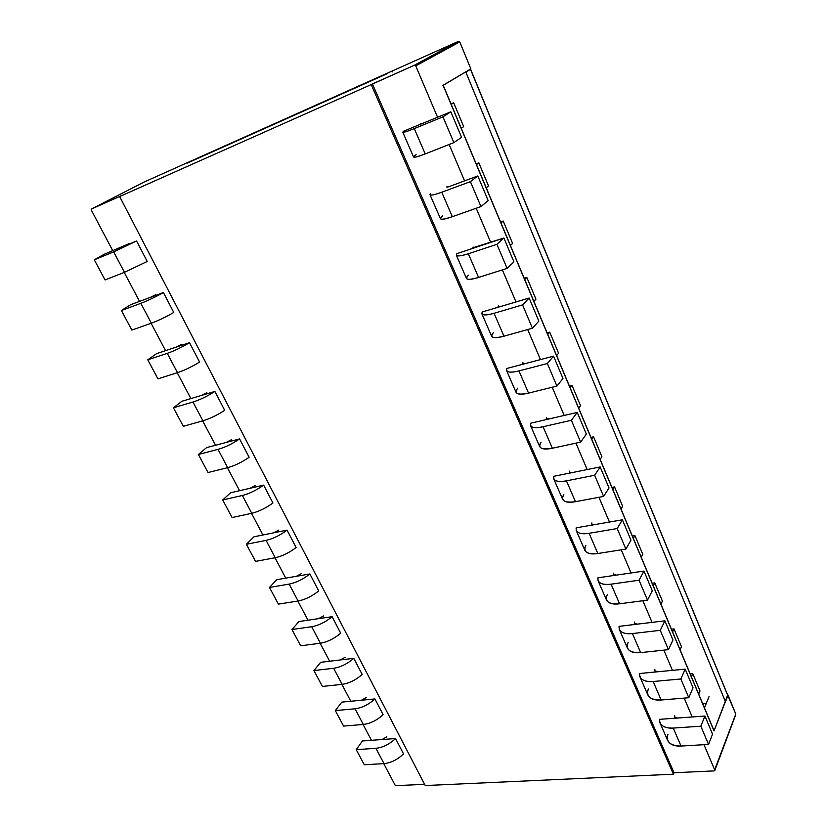<?xml version="1.0" encoding="UTF-8"?>
<svg xmlns="http://www.w3.org/2000/svg" width="827" height="827" viewBox="0 0 827 827"><rect width="100%" height="100%" fill="white"/><g stroke="black" fill="none" stroke-linecap="round" stroke-linejoin="round"><path stroke-width="1.24" d="M667.203 737.033L667.968 734.221L667.203 737.033M674.646 715.5C674.181 717.185 675.152 718.022 677.571 718.032L659.501 719.345L677.571 718.032L674.574 716.823L677.571 718.032L704.924 716.037L700.831 726.199L673.261 728.08L681.024 746.047L708.543 744.424L700.831 726.199L708.543 744.424L712.543 734.138L704.924 716.037L712.543 734.138L708.543 744.424L681.024 746.047L673.261 728.08C666.51 728.484 662.055 726.675 659.894 722.643L659.501 719.345C659.636 725.424 664.226 728.339 673.261 728.08L700.831 726.199L704.924 716.037L677.571 718.032C675.152 718.022 674.181 717.185 674.646 715.5M627.186 645.081L628.096 642.465L627.186 645.081M634.464 622.018C633.906 623.568 634.836 624.292 637.266 624.158L619.041 626.359L637.266 624.158L634.309 623.217L637.266 624.158L664.887 620.829L660.266 630.329L632.428 633.565L640.656 652.606L668.443 649.65L660.266 630.329L668.443 649.65L672.961 640.015L664.887 620.829L672.961 640.015L668.443 649.65L640.656 652.606L632.428 633.565L660.266 630.329L664.887 620.829L637.266 624.158C634.836 624.292 633.906 623.568 634.464 622.018M584.803 547.681L585.878 545.282L584.803 547.681M591.863 522.922C591.202 524.339 592.101 524.907 594.541 524.628L576.161 527.812L594.541 524.628L591.636 523.998L594.541 524.628L622.4 519.801L617.19 528.546L589.113 533.301L597.849 553.521L625.884 549.076L617.19 528.546L625.884 549.076L630.97 540.176L622.4 519.801L630.97 540.176L625.884 549.076L597.849 553.521L589.113 533.301L617.19 528.546L622.4 519.801L594.541 524.628C592.101 524.907 591.202 524.339 591.863 522.922M414.358 155.962L416.136 154.639L414.358 155.962M420.302 123.854C419.206 124.598 419.889 124.484 422.328 123.512L403.597 131.214L422.328 123.512C419.889 124.484 419.206 124.598 420.302 123.854M466.955 276.849L468.506 275.164L466.955 276.849M473.292 247.108C472.341 248.079 473.085 248.193 475.546 247.449L456.876 253.662L475.546 247.449L472.837 247.78L503.901 238.011L496.913 244.306L468.34 253.755L478.575 277.427L507.106 268.393L496.913 244.306L507.106 268.393L513.939 261.88L503.901 238.011L513.939 261.88L507.106 268.393L478.575 277.427L468.34 253.755L496.913 244.306L503.901 238.011L475.546 247.449C473.085 248.193 472.341 248.079 473.292 247.108M516.296 390.22L517.63 388.225L516.296 390.22M522.953 362.619C522.126 363.797 522.943 364.107 525.393 363.57L506.827 368.46L525.393 363.57L522.602 363.477L525.393 363.57L553.573 356.137L547.36 363.518L518.963 370.92L528.546 393.114L556.912 386.085L547.36 363.518L556.912 386.085L562.98 378.508L553.573 356.137L562.98 378.508L556.912 386.085L528.546 393.114L518.963 370.92L547.36 363.518L553.573 356.137L525.393 363.57C522.943 364.107 522.126 363.797 522.953 362.619M539.824 444.316L541.075 442.166L539.824 444.316M546.626 417.707C545.861 418.969 546.709 419.372 549.159 418.927L530.645 423.217L549.159 418.927L546.327 418.638L549.159 418.927L577.246 412.415L571.374 420.281L543.081 426.742L552.364 448.244L580.626 442.135L571.374 420.281L580.626 442.135L586.353 434.082L577.246 412.415L586.353 434.082L580.626 442.135L552.364 448.244L543.081 426.742L571.374 420.281L577.246 412.415L549.159 418.927C546.709 419.372 545.861 418.969 546.626 417.707M492.013 334.428L493.461 332.578L492.013 334.428M498.516 305.783C497.627 306.858 498.412 307.075 500.862 306.445L482.244 311.975L500.862 306.445L498.112 306.548L500.862 306.445L529.146 298.03L522.55 304.894L494.06 313.288L503.963 336.196L532.412 328.205L522.55 304.894L532.412 328.205L538.853 321.134L529.146 298.03L538.853 321.134L532.412 328.205L503.963 336.196L494.06 313.288L522.55 304.894L529.146 298.03L500.862 306.445C498.412 307.075 497.627 306.858 498.516 305.783M441.091 217.387L442.745 215.878L441.091 217.387M447.231 186.488C446.218 187.357 446.931 187.367 449.381 186.509L477.81 175.965L470.408 181.651L441.763 192.226L452.338 216.695L480.952 206.574L470.408 181.651L480.952 206.574L488.188 200.641L477.81 175.965L488.188 200.641L480.952 206.574L452.338 216.695L441.763 192.226L470.408 181.651L477.81 175.965L449.381 186.509C446.931 187.367 446.218 187.357 447.231 186.488M562.66 496.769L563.807 494.494L562.66 496.769M569.586 471.111C568.883 472.455 569.751 472.951 572.191 472.589L553.749 476.311L572.191 472.589L569.327 472.124L572.191 472.589L600.175 466.945L594.644 475.256L566.454 480.849L575.458 501.689L603.607 496.438L594.644 475.256L603.607 496.438L609.013 487.951L600.175 466.945L609.013 487.951L603.607 496.438L575.458 501.689L566.454 480.849L594.644 475.256L600.175 466.945L572.191 472.589C569.751 472.951 568.883 472.455 569.586 471.111M606.305 597.094L607.297 594.582L606.305 597.094M613.479 573.194C612.869 574.693 613.789 575.334 616.218 575.137L597.921 577.815L616.218 575.137L613.293 574.341L616.218 575.137L643.964 571.075L639.054 580.213L611.091 584.182L619.568 603.803L647.479 600.123L639.054 580.213L647.479 600.123L652.276 590.84L643.964 571.075L652.276 590.84L647.479 600.123L619.568 603.803L611.091 584.182L639.054 580.213L643.964 571.075L616.218 575.137C613.789 575.334 612.869 574.693 613.479 573.194M647.479 691.713L648.316 688.994L647.479 691.713M654.839 669.425C654.333 671.048 655.284 671.834 657.713 671.772L639.56 673.519L657.713 671.772L654.726 670.697L657.713 671.772L685.201 669.126L680.848 678.977L653.144 681.51L661.135 700.004L688.777 697.73L680.848 678.977L688.777 697.73L693.036 687.764L685.201 669.126L693.036 687.764L688.777 697.73L661.135 700.004L653.144 681.51L680.848 678.977L685.201 669.126L657.713 671.772C655.284 671.834 654.333 671.048 654.839 669.425M403.524 753.883L395.544 738.552L382.053 739.534L386.84 736.826L382.053 739.534L395.544 738.552L403.524 753.883C397.487 759.662 390.975 762.897 383.997 763.61L375.913 748.311L356.21 749.655L362.433 740.961L382.053 739.534L386.84 736.826L382.053 739.534L362.433 740.961L356.21 749.655L364.293 764.768L356.21 749.655L375.913 748.311L383.997 763.61L364.293 764.768L383.997 763.61C390.975 762.897 397.487 759.662 403.524 753.883M383.097 714.652L374.92 698.939L361.42 700.231L366.289 697.523L361.42 700.231L374.92 698.939L383.097 714.652C376.916 720.338 370.32 723.615 363.311 724.462L355.031 708.791L335.317 710.6L341.799 702.123L361.42 700.231L341.799 702.123L335.317 710.6L343.608 726.085L335.317 710.6L355.031 708.791L363.311 724.462C370.32 723.615 376.916 720.338 383.097 714.652M362.174 674.439L353.78 658.323L340.279 659.956L345.221 657.227L340.279 659.956L353.78 658.323L362.174 674.439C355.817 680.032 349.128 683.329 342.12 684.342L333.632 668.278L313.919 670.563L320.659 662.324L340.279 659.956L320.659 662.324L313.919 670.563L322.406 686.441L313.919 670.563L333.632 668.278L342.12 684.342C349.128 683.329 355.817 680.032 362.174 674.439M340.703 633.203L332.113 616.684L318.602 618.658L323.615 615.919L318.602 618.658L332.113 616.684L340.703 633.203C334.18 638.692 327.409 642.031 320.39 643.21L311.686 626.721L291.972 629.523L298.981 621.522L318.602 618.658L298.981 621.522L291.972 629.523L300.677 645.804L291.972 629.523L311.686 626.721L320.39 643.21C327.409 642.031 334.18 638.692 340.703 633.203M318.695 590.912L309.877 573.959L296.376 576.295L301.462 573.556L296.376 576.295L309.877 573.959L318.695 590.912C311.996 596.298 305.132 599.668 298.102 601.012L289.171 584.1L269.478 587.439L276.766 579.696L296.376 576.295L276.766 579.696L269.478 587.439L278.399 604.134L269.478 587.439L289.171 584.1L298.102 601.012C305.132 599.668 311.996 596.298 318.695 590.912M296.107 547.515L287.052 530.117L273.561 532.846L278.73 530.097L273.561 532.846L287.052 530.117L296.107 547.515C289.223 552.787 282.265 556.189 275.236 557.718L266.067 540.362L246.384 544.269L253.972 536.795L273.561 532.846L253.972 536.795L246.384 544.269L255.543 561.399L246.384 544.269L266.067 540.362L275.236 557.718C282.265 556.189 289.223 552.787 296.107 547.515M147.216 261.456L136.569 240.988L123.254 246.456L136.569 240.988L147.216 261.456L124.463 272.31L113.671 251.884L94.309 259.823L103.944 254.396L128.96 243.696L103.944 254.396L94.309 259.823L105.06 279.95L94.309 259.823L113.671 251.884L124.463 272.31L147.216 261.456M173.763 312.451L163.405 292.541L150.038 297.503L155.652 294.732L150.038 297.503L163.405 292.541L173.763 312.451C165.845 317.02 158.36 320.607 151.341 323.192L140.848 303.323L121.404 310.507L130.656 304.687L150.038 297.503L130.656 304.687L121.404 310.507L131.865 330.076L121.404 310.507L140.848 303.323L151.341 323.192C158.36 320.607 165.845 317.02 173.763 312.451M199.576 362.04L189.497 342.678L176.089 347.144L181.62 344.373L176.089 347.144L189.497 342.678L199.576 362.04C191.874 366.774 184.514 370.32 177.474 372.667L167.271 353.346L147.764 359.807L156.654 353.615L176.089 347.144L156.654 353.615L147.764 359.807L157.947 378.849L147.764 359.807L167.271 353.346L177.474 372.667C184.514 370.32 191.874 366.774 199.576 362.04M224.686 410.295L214.886 391.45L201.447 395.44L206.874 392.68L201.447 395.44L214.886 391.45L224.686 410.295C217.201 415.175 209.944 418.679 202.904 420.809L192.98 402.015L173.412 407.783L181.95 401.24L201.447 395.44L181.95 401.24L173.412 407.783L183.325 426.318L173.412 407.783L192.98 402.015L202.904 420.809C209.944 418.679 217.201 415.175 224.686 410.295M249.134 457.259L239.582 438.92L226.122 442.466L231.467 439.706L226.122 442.466L239.582 438.92L249.134 457.259C241.856 462.272 234.703 465.746 227.663 467.668L217.997 449.371L198.387 454.478L206.595 447.614L226.122 442.466L206.595 447.614L198.387 454.478L208.032 472.527L198.387 454.478L217.997 449.371L227.663 467.668C234.703 465.746 241.856 462.272 249.134 457.259M272.931 502.981L263.637 485.118L250.157 488.25L255.409 485.49L250.157 488.25L263.637 485.118L272.931 502.981C265.849 508.129 258.799 511.572 251.759 513.288L242.352 495.476L222.701 499.963L230.588 492.778L250.157 488.25L230.588 492.778L222.701 499.963L232.098 517.537L222.701 499.963L242.352 495.476L251.759 513.288C258.799 511.572 265.849 508.129 272.931 502.981M193.198 160.066L391.791 71.194L392.639 71.897L391.791 71.194L144.249 181.961L91.466 209.004L121.042 195.834L119.646 196.547L425.233 785.547L673.426 774.206L371.189 84.592L119.646 196.547L371.189 84.592L673.426 774.206L674.026 772.759L372.408 83.93L371.189 84.592L414.43 65.219L458.096 41.515L391.791 71.194L458.096 41.515L414.43 65.219L372.408 83.93L674.026 772.759L673.426 774.206L425.233 785.547L119.646 196.547L121.042 195.834L91.466 209.004L91.311 210.089L112.792 250.757L91.311 210.089L91.435 209.014L144.249 181.961L391.791 71.194L144.249 181.971M443.21 85.305L714.011 730.934L727.987 695.031L735.803 714.063L727.677 695.062L714.011 730.934L443.107 85.377L470.842 68.868L459.76 41.908L470.842 68.868L442.683 85.491M714.259 770.888L674.026 772.759L714.259 770.888L735.803 714.063L714.797 770.154L703.984 744.693L714.797 770.154L714.259 770.888M424.592 784.327L396.009 785.65L424.592 784.327M395.089 785.092L383.749 763.621L395.089 785.092L396.009 785.65L395.089 785.092M371.437 740.31L363.074 724.483L371.437 740.31M350.803 701.255L341.882 684.374L350.803 701.255M329.663 661.238L320.152 643.241L329.663 661.238M307.985 620.209L297.865 601.053L307.985 620.209M285.76 578.135L274.988 557.77L285.76 578.135M262.955 534.986L251.522 513.34L262.955 534.986M239.561 490.7L227.425 467.731L239.561 490.7M215.547 445.257L202.667 420.881L215.547 445.257M190.892 398.583L177.236 372.739L190.892 398.583M165.565 350.648L151.103 323.274L165.565 350.648M139.546 301.39L124.226 272.403L139.546 301.39M459.76 41.908L415.754 65.881L437.566 117.248L415.754 65.881L414.43 65.219L415.754 65.881L459.76 41.908L458.096 41.515L459.76 41.908M449.133 144.498L464.578 180.875L449.133 144.498M476.207 208.249L490.7 242.404L476.207 208.249M502.382 269.891L515.986 301.948L502.382 269.891M527.698 329.528L540.465 359.6L527.698 329.528M552.209 387.243L564.179 415.443L552.209 387.243M575.943 443.148L587.16 469.571L575.943 443.148M598.944 497.306L609.447 522.044L598.944 497.306M621.232 549.81L631.063 572.966L621.232 549.81M642.858 600.733L652.048 622.38L642.858 600.733M663.843 650.146L672.423 670.356L663.843 650.146M684.208 698.112L692.209 716.968L684.208 698.112M704.459 707.881L709.059 696.582L704.459 707.881M391.822 71.174L458.137 41.505M232.098 517.537L251.759 513.288L232.098 517.537M263.637 485.118C256.484 490.225 249.382 493.678 242.352 495.476C249.382 493.678 256.484 490.225 263.637 485.118M255.409 485.49L250.157 488.25L255.409 485.49M183.325 426.318L202.904 420.809L183.325 426.318M214.886 391.45C207.319 396.278 200.02 399.803 192.98 402.015C200.02 399.803 207.319 396.278 214.886 391.45M206.874 392.68L201.447 395.44L206.874 392.68M157.947 378.849L177.474 372.667L157.947 378.849M189.497 342.678C181.713 347.35 174.301 350.906 167.271 353.346C174.301 350.906 181.713 347.35 189.497 342.678M181.62 344.373L176.089 347.144L181.62 344.373M131.865 330.076L151.341 323.192L131.865 330.076M163.405 292.541C155.383 297.058 147.868 300.646 140.848 303.323C147.868 300.646 155.383 297.058 163.405 292.541M155.652 294.732L150.038 297.503L155.652 294.732M208.032 472.527L227.663 467.668L208.032 472.527M239.582 438.92C232.232 443.882 225.037 447.366 217.997 449.371C225.037 447.366 232.232 443.882 239.582 438.92M231.467 439.706L226.122 442.466L231.467 439.706M278.399 604.134L298.102 601.012L278.399 604.134M309.877 573.959C303.095 579.303 296.2 582.684 289.171 584.1C296.2 582.684 303.095 579.303 309.877 573.959M301.462 573.556L296.376 576.295L301.462 573.556M255.543 561.399L275.236 557.718L255.543 561.399M287.052 530.117C280.095 535.348 273.096 538.759 266.067 540.362C273.096 538.759 280.095 535.348 287.052 530.117M278.73 530.097L273.561 532.846L278.73 530.097M322.406 686.441L342.12 684.342L322.406 686.441M353.78 658.323C347.361 663.885 340.641 667.193 333.632 668.278C340.641 667.193 347.361 663.885 353.78 658.323M345.221 657.227L340.279 659.956L345.221 657.227M300.677 645.804L320.39 643.21L300.677 645.804M332.113 616.684C325.518 622.131 318.705 625.481 311.686 626.721C318.705 625.481 325.518 622.131 332.113 616.684M323.615 615.919L318.602 618.658L323.615 615.919M343.608 726.085L363.311 724.462L343.608 726.085M374.92 698.939C368.666 704.594 362.04 707.871 355.031 708.791C362.04 707.871 368.666 704.594 374.92 698.939M366.289 697.523L361.42 700.231L366.289 697.523M105.06 279.95L124.463 272.31L105.06 279.95M136.569 240.988L113.671 251.884L136.569 240.988M395.544 738.552C389.445 744.29 382.901 747.546 375.913 748.311C382.901 747.546 389.445 744.29 395.544 738.552M659.894 722.643L667.627 740.392C669.818 744.507 674.284 746.399 681.024 746.047C670.128 745.82 665.776 741.881 667.968 734.221M691.413 676.796L692.768 673.664L690.194 673.902L692.768 673.664L700.014 690.948L698.681 694.122L700.014 690.948L692.768 673.664L691.413 676.796M639.56 673.519C639.54 679.339 644.068 681.996 653.144 681.51C646.363 682.079 641.938 680.466 639.871 676.662L639.56 673.519M639.871 676.662L647.82 694.928C649.929 698.815 654.364 700.51 661.135 700.004C650.208 700.066 645.928 696.396 648.316 688.994M681.469 646.673L680.063 649.743L681.469 646.673L674.026 628.902L681.469 646.673M671.441 629.202L674.026 628.902L671.441 629.202M672.589 631.931L674.026 628.902L672.589 631.931M619.041 626.359C618.865 631.9 623.331 634.299 632.428 633.565C625.625 634.309 621.232 632.903 619.268 629.347L619.041 626.359M619.268 629.347L627.445 648.141C629.461 651.8 633.854 653.289 640.656 652.606C629.698 652.979 625.522 649.598 628.096 642.465M662.406 601.157L660.918 604.123L662.406 601.157L654.757 582.89L662.406 601.157M652.162 583.252L654.757 582.89L652.162 583.252M653.237 585.816L654.757 582.89L653.237 585.816M597.921 577.815C597.57 583.056 601.963 585.175 611.091 584.182C604.258 585.113 599.916 583.924 598.055 580.626L597.921 577.815M598.055 580.626L606.48 599.978C608.383 603.379 612.745 604.661 619.568 603.803C608.589 604.496 604.506 601.425 607.297 594.582M642.806 554.369L641.235 557.222L642.806 554.369L634.94 535.576L642.806 554.369M632.335 536.01L634.94 535.576L632.335 536.01M633.337 538.387L634.94 535.576L633.337 538.387M576.161 527.812C575.644 532.743 579.954 534.573 589.113 533.301C582.249 534.428 577.949 533.477 576.202 530.448L576.161 527.812M576.202 530.448L584.885 550.389C586.674 553.521 590.995 554.566 597.849 553.521C586.85 554.555 582.859 551.816 585.878 545.282M622.648 506.238L620.994 508.977L622.648 506.238L614.554 486.917L622.648 506.238M611.939 487.413L614.554 486.917L611.939 487.413M612.859 489.605L614.554 486.917L612.859 489.605M553.749 476.311C553.036 480.89 557.274 482.399 566.454 480.849C559.569 482.172 555.31 481.479 553.687 478.75L553.749 476.311M553.687 478.75L562.629 499.291C564.303 502.134 568.583 502.94 575.458 501.689C564.438 503.095 560.561 500.697 563.807 494.494M601.911 456.721L600.164 459.336L601.911 456.721L593.579 436.832L601.911 456.721M590.954 437.4L593.579 436.832L590.954 437.4M591.791 439.385L593.579 436.832L591.791 439.385M530.645 423.217C529.735 427.435 533.88 428.613 543.081 426.742C536.175 428.293 531.968 427.859 530.479 425.45L530.645 423.217M530.479 425.45L539.7 446.621C541.251 449.164 545.469 449.702 552.364 448.244C541.344 450.043 537.581 448.017 541.075 442.166M580.564 405.747L578.714 408.228L580.564 405.747L571.984 385.268L580.564 405.747M569.358 385.92L571.984 385.268L569.358 385.92M570.092 387.687L571.984 385.268L570.092 387.687M506.827 368.46C505.7 372.295 509.742 373.111 518.963 370.92C512.037 372.698 507.892 372.543 506.537 370.475L506.827 368.46M506.537 370.475L516.058 392.318C517.464 394.531 521.63 394.789 528.546 393.114C517.516 395.316 513.877 393.683 517.63 388.225M558.587 353.253L556.623 355.589L558.587 353.253L549.748 332.154L558.587 353.253M547.102 332.888L549.748 332.154L547.102 332.888M547.753 334.428L549.748 332.154L547.753 334.428M482.244 311.975C480.89 315.387 484.829 315.831 494.06 313.288C487.113 315.304 483.04 315.459 481.841 313.743L482.244 311.975M481.841 313.743L491.651 336.289C492.923 338.15 497.017 338.119 503.963 336.196C492.923 338.843 489.429 337.633 493.461 332.578M535.937 299.178L533.87 301.348L535.937 299.178L526.83 277.438L535.937 299.178M524.173 278.254L526.83 277.438L524.173 278.254M524.721 279.547L526.83 277.438L524.721 279.547M456.876 253.662C455.284 256.639 459.109 256.659 468.34 253.755C461.383 256.039 457.383 256.515 456.339 255.181L456.876 253.662M456.339 255.181L466.469 278.461C467.575 279.95 471.617 279.598 478.575 277.427C467.534 280.539 464.185 279.784 468.506 275.164M512.595 243.438L510.414 245.443L512.595 243.438L503.198 221.016L512.595 243.438M500.542 221.925L503.198 221.016L500.542 221.925M500.976 222.959L503.198 221.016L500.976 222.959M430.671 193.446C428.82 195.937 432.521 195.534 441.763 192.226C434.785 194.79 430.867 195.606 429.988 194.686L430.671 193.446M429.988 194.686L440.471 218.741C441.411 219.827 445.36 219.145 452.338 216.695C441.308 220.302 438.114 220.023 442.745 215.878M488.519 185.951L486.214 187.791L488.519 185.951L478.833 162.836L488.519 185.951M476.166 163.839L478.833 162.836L476.166 163.839M476.486 164.594L478.833 162.836L476.486 164.594M463.689 126.655L461.249 128.299L463.689 126.655L453.692 102.786L451.211 104.357L453.692 102.786L463.689 126.655M402.77 132.165L413.593 157.027C414.358 157.688 418.224 156.644 425.212 153.915L414.275 128.609C407.297 131.462 403.452 132.651 402.77 132.165L403.597 131.214C401.477 133.199 405.034 132.33 414.275 128.609L442.972 116.834L450.829 111.8L422.328 123.512L450.829 111.8L442.972 116.834L453.889 142.616L461.559 137.323L450.829 111.8L461.559 137.323L453.889 142.616L442.972 116.834L414.275 128.609L425.212 153.915L453.889 142.616L425.212 153.915C414.203 158.04 411.184 158.288 416.136 154.639M451.015 103.902L453.692 102.786L451.015 103.902M469.116 69.902L470.098 69.478L469.116 69.902M465.859 72.135L470.625 69.282L465.859 72.135L725.486 701.813L727.853 695.724L470.532 69.354L727.853 695.724L725.486 701.813L465.859 72.135L464.03 72.931L465.859 72.135M706.31 703.322L702.661 703.612L706.31 703.322M187.419 163.033L386.705 73.903L187.419 163.033M144.249 181.961L91.435 209.014M735.782 714.538L714.817 770.547M443.22 85.315L714.021 730.686M470.625 69.282L727.832 695.435M193.177 160.066L391.802 71.184"/></g></svg>
